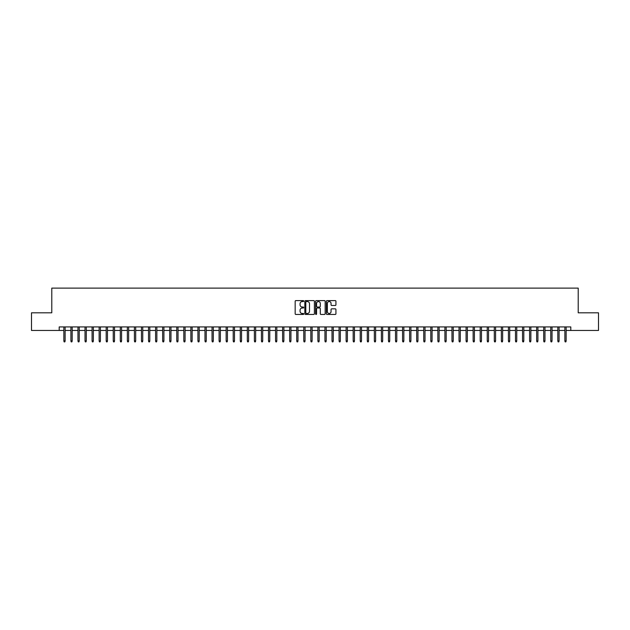 <?xml version="1.0" encoding="UTF-8"?>
<svg xmlns="http://www.w3.org/2000/svg" width="630" height="630" viewBox="0 0 630 630"><rect width="100%" height="100%" fill="white"/><g stroke="black" fill="none" stroke-linecap="round" stroke-linejoin="round"><path stroke-width="0.94" d="M303.707 301.077A0.488 0.488 0 0 0 303.227 300.597L295.864 300.597A0.693 0.693 0 0 0 295.171 301.29L295.171 313.756A0.693 0.693 0 0 0 295.864 314.449L303.227 314.449A0.488 0.488 0 0 0 303.707 313.961A0.488 0.488 0 0 0 303.227 313.48L302.274 313.48A2.213 2.213 0 0 1 300.053 311.259L300.053 310.22A2.213 2.213 0 0 1 302.274 308.007L303.227 308.007A0.488 0.488 0 0 0 303.707 307.519A0.488 0.488 0 0 0 303.227 307.038L302.274 307.038A2.213 2.213 0 0 1 300.053 304.818L300.053 303.778A2.213 2.213 0 0 1 302.274 301.565L303.227 301.565A0.488 0.488 0 0 0 303.707 301.077M335.247 305.479A0.693 0.693 0 0 0 335.932 304.786L335.932 301.29A0.693 0.693 0 0 0 335.247 300.597L327.072 300.597A0.693 0.693 0 0 0 326.379 301.29L326.379 313.756A0.693 0.693 0 0 0 327.072 314.449L335.247 314.449A0.693 0.693 0 0 0 335.932 313.756L335.932 309.527A0.693 0.693 0 0 0 335.247 308.834L331.742 308.834A0.693 0.693 0 0 0 331.049 309.527L331.049 311.622A1.851 1.851 0 0 1 329.199 313.48A1.851 1.851 0 0 1 327.348 311.622L327.348 303.416A1.851 1.851 0 0 1 329.199 301.565A1.851 1.851 0 0 1 331.049 303.416L331.049 304.786A0.693 0.693 0 0 0 331.742 305.479L335.247 305.479M59.196 330.451L31.5 330.451L31.5 312.811L51.786 312.811L51.786 288.115L578.214 288.115L578.214 312.811L598.5 312.811L598.5 330.451L570.804 330.451L570.804 326.923L59.196 326.923L59.196 330.451L63.858 330.451M314.394 301.29A0.693 0.693 0 0 0 313.701 300.597L305.526 300.597A0.693 0.693 0 0 0 304.833 301.29L304.833 313.756A0.693 0.693 0 0 0 305.526 314.449L313.701 314.449A0.693 0.693 0 0 0 314.394 313.756L314.394 301.29M316.299 300.597L324.474 300.597A0.693 0.693 0 0 1 325.167 301.29L325.167 313.756A0.693 0.693 0 0 1 324.474 314.449L320.977 314.449A0.693 0.693 0 0 1 320.284 313.756L320.284 308.7A0.693 0.693 0 0 0 319.591 308.007L317.268 308.007A0.693 0.693 0 0 0 316.575 308.7L316.575 313.961A0.488 0.488 0 0 1 316.095 314.449A0.488 0.488 0 0 1 315.606 313.961L315.606 301.29A0.693 0.693 0 0 1 316.299 300.597M65.126 330.451L70.914 330.451M72.182 330.451L77.97 330.451M79.238 330.451L85.026 330.451M86.294 330.451L92.082 330.451M93.35 330.451L99.138 330.451M100.406 330.451L106.194 330.451M107.462 330.451L113.25 330.451M114.518 330.451L120.306 330.451M121.574 330.451L127.362 330.451M128.638 330.451L134.418 330.451M135.694 330.451L141.474 330.451M142.75 330.451L148.53 330.451M149.806 330.451L155.594 330.451M156.862 330.451L162.65 330.451M163.918 330.451L169.706 330.451M170.974 330.451L176.762 330.451M178.03 330.451L183.818 330.451M185.086 330.451L190.874 330.451M192.142 330.451L197.93 330.451M199.198 330.451L204.986 330.451M206.254 330.451L212.042 330.451M213.31 330.451L219.098 330.451M220.374 330.451L226.154 330.451M227.43 330.451L233.21 330.451M234.486 330.451L240.274 330.451M241.542 330.451L247.33 330.451M248.598 330.451L254.386 330.451M255.654 330.451L261.442 330.451M262.71 330.451L268.498 330.451M269.766 330.451L275.554 330.451M276.822 330.451L282.61 330.451M283.878 330.451L289.666 330.451M290.934 330.451L296.722 330.451M297.99 330.451L303.778 330.451M305.054 330.451L310.834 330.451M312.11 330.451L317.89 330.451M319.166 330.451L324.946 330.451M326.222 330.451L332.01 330.451M333.278 330.451L339.066 330.451M340.334 330.451L346.122 330.451M347.39 330.451L353.178 330.451M354.446 330.451L360.234 330.451M361.502 330.451L367.29 330.451M368.558 330.451L374.346 330.451M375.614 330.451L381.402 330.451M382.67 330.451L388.458 330.451M389.726 330.451L395.514 330.451M396.79 330.451L402.57 330.451M403.846 330.451L409.626 330.451M410.902 330.451L416.69 330.451M417.958 330.451L423.746 330.451M425.014 330.451L430.802 330.451M432.07 330.451L437.858 330.451M439.126 330.451L444.914 330.451M446.182 330.451L451.97 330.451M453.238 330.451L459.026 330.451M460.294 330.451L466.082 330.451M467.35 330.451L473.138 330.451M474.406 330.451L480.194 330.451M481.47 330.451L487.25 330.451M488.526 330.451L494.306 330.451M495.582 330.451L501.362 330.451M502.638 330.451L508.426 330.451M509.694 330.451L515.482 330.451M516.75 330.451L522.538 330.451M523.806 330.451L529.594 330.451M530.862 330.451L536.65 330.451M537.918 330.451L543.706 330.451M544.974 330.451L550.762 330.451M552.03 330.451L557.818 330.451M559.086 330.451L564.874 330.451M566.142 330.451L570.804 330.451M306.29 301.565A0.488 0.488 0 0 0 305.802 302.046L305.802 312.992A0.488 0.488 0 0 0 306.29 313.48L307.29 313.48A2.213 2.213 0 0 0 309.511 311.259L309.511 303.778A2.213 2.213 0 0 0 307.29 301.565L306.29 301.565M320.284 303.447A1.851 1.851 0 0 0 318.426 301.597A1.851 1.851 0 0 0 316.575 303.447L316.575 306.345A0.693 0.693 0 0 0 317.268 307.038L319.591 307.038A0.693 0.693 0 0 0 320.284 306.345L320.284 303.447M63.858 340.972L64.134 341.885L64.843 341.885L65.126 340.972L63.858 340.972L63.858 326.923M65.126 340.972L65.126 326.923M70.914 340.972L71.19 341.885L71.899 341.885L72.182 340.972L70.914 340.972L70.914 326.923M72.182 340.972L72.182 326.923M77.97 340.972L78.254 341.885L78.955 341.885L79.238 340.972L77.97 340.972L77.97 326.923M79.238 340.972L79.238 326.923M85.026 340.972L85.31 341.885L86.011 341.885L86.294 340.972L85.026 340.972L85.026 326.923M86.294 340.972L86.294 326.923M92.082 340.972L92.366 341.885L93.067 341.885L93.35 340.972L92.082 340.972L92.082 326.923M93.35 340.972L93.35 326.923M99.138 340.972L99.422 341.885L100.123 341.885L100.406 340.972L99.138 340.972L99.138 326.923M100.406 340.972L100.406 326.923M106.194 340.972L106.478 341.885L107.179 341.885L107.462 340.972L106.194 340.972L106.194 326.923M107.462 340.972L107.462 326.923M113.25 340.972L113.534 341.885L114.243 341.885L114.518 340.972L113.25 340.972L113.25 326.923M114.518 340.972L114.518 326.923M120.306 340.972L120.59 341.885L121.299 341.885L121.574 340.972L120.306 340.972L120.306 326.923M121.574 340.972L121.574 326.923M127.362 340.972L127.646 341.885L128.355 341.885L128.638 340.972L127.362 340.972L127.362 326.923M128.638 340.972L128.638 326.923M134.418 340.972L134.702 341.885L135.411 341.885L135.694 340.972L134.418 340.972L134.418 326.923M135.694 340.972L135.694 326.923M141.474 340.972L141.758 341.885L142.467 341.885L142.75 340.972L141.474 340.972L141.474 326.923M142.75 340.972L142.75 326.923M148.53 340.972L148.814 341.885L149.523 341.885L149.806 340.972L148.53 340.972L148.53 326.923M149.806 340.972L149.806 326.923M155.594 340.972L155.87 341.885L156.579 341.885L156.862 340.972L155.594 340.972L155.594 326.923M156.862 340.972L156.862 326.923M162.65 340.972L162.926 341.885L163.635 341.885L163.918 340.972L162.65 340.972L162.65 326.923M163.918 340.972L163.918 326.923M169.706 340.972L169.99 341.885L170.691 341.885L170.974 340.972L169.706 340.972L169.706 326.923M170.974 340.972L170.974 326.923M176.762 340.972L177.046 341.885L177.747 341.885L178.03 340.972L176.762 340.972L176.762 326.923M178.03 340.972L178.03 326.923M183.818 340.972L184.102 341.885L184.803 341.885L185.086 340.972L183.818 340.972L183.818 326.923M185.086 340.972L185.086 326.923M190.874 340.972L191.158 341.885L191.859 341.885L192.142 340.972L190.874 340.972L190.874 326.923M192.142 340.972L192.142 326.923M197.93 340.972L198.214 341.885L198.915 341.885L199.198 340.972L197.93 340.972L197.93 326.923M199.198 340.972L199.198 326.923M204.986 340.972L205.27 341.885L205.978 341.885L206.254 340.972L204.986 340.972L204.986 326.923M206.254 340.972L206.254 326.923M212.042 340.972L212.326 341.885L213.034 341.885L213.31 340.972L212.042 340.972L212.042 326.923M213.31 340.972L213.31 326.923M219.098 340.972L219.382 341.885L220.091 341.885L220.374 340.972L219.098 340.972L219.098 326.923M220.374 340.972L220.374 326.923M226.154 340.972L226.438 341.885L227.147 341.885L227.43 340.972L226.154 340.972L226.154 326.923M227.43 340.972L227.43 326.923M233.21 340.972L233.494 341.885L234.202 341.885L234.486 340.972L233.21 340.972L233.21 326.923M234.486 340.972L234.486 326.923M240.274 340.972L240.55 341.885L241.258 341.885L241.542 340.972L240.274 340.972L240.274 326.923M241.542 340.972L241.542 326.923M247.33 340.972L247.606 341.885L248.314 341.885L248.598 340.972L247.33 340.972L247.33 326.923M248.598 340.972L248.598 326.923M254.386 340.972L254.67 341.885L255.37 341.885L255.654 340.972L254.386 340.972L254.386 326.923M255.654 340.972L255.654 326.923M261.442 340.972L261.726 341.885L262.426 341.885L262.71 340.972L261.442 340.972L261.442 326.923M262.71 340.972L262.71 326.923M268.498 340.972L268.782 341.885L269.482 341.885L269.766 340.972L268.498 340.972L268.498 326.923M269.766 340.972L269.766 326.923M275.554 340.972L275.838 341.885L276.538 341.885L276.822 340.972L275.554 340.972L275.554 326.923M276.822 340.972L276.822 326.923M282.61 340.972L282.894 341.885L283.594 341.885L283.878 340.972L282.61 340.972L282.61 326.923M283.878 340.972L283.878 326.923M289.666 340.972L289.95 341.885L290.658 341.885L290.934 340.972L289.666 340.972L289.666 326.923M290.934 340.972L290.934 326.923M296.722 340.972L297.006 341.885L297.714 341.885L297.99 340.972L296.722 340.972L296.722 326.923M297.99 340.972L297.99 326.923M303.778 340.972L304.062 341.885L304.77 341.885L305.054 340.972L303.778 340.972L303.778 326.923M305.054 340.972L305.054 326.923M310.834 340.972L311.118 341.885L311.826 341.885L312.11 340.972L310.834 340.972L310.834 326.923M312.11 340.972L312.11 326.923M317.89 340.972L318.174 341.885L318.882 341.885L319.166 340.972L317.89 340.972L317.89 326.923M319.166 340.972L319.166 326.923M324.946 340.972L325.23 341.885L325.938 341.885L326.222 340.972L324.946 340.972L324.946 326.923M326.222 340.972L326.222 326.923M332.01 340.972L332.286 341.885L332.994 341.885L333.278 340.972L332.01 340.972L332.01 326.923M333.278 340.972L333.278 326.923M339.066 340.972L339.342 341.885L340.05 341.885L340.334 340.972L339.066 340.972L339.066 326.923M340.334 340.972L340.334 326.923M346.122 340.972L346.405 341.885L347.106 341.885L347.39 340.972L346.122 340.972L346.122 326.923M347.39 340.972L347.39 326.923M353.178 340.972L353.461 341.885L354.162 341.885L354.446 340.972L353.178 340.972L353.178 326.923M354.446 340.972L354.446 326.923M360.234 340.972L360.517 341.885L361.218 341.885L361.502 340.972L360.234 340.972L360.234 326.923M361.502 340.972L361.502 326.923M367.29 340.972L367.573 341.885L368.274 341.885L368.558 340.972L367.29 340.972L367.29 326.923M368.558 340.972L368.558 326.923M374.346 340.972L374.63 341.885L375.33 341.885L375.614 340.972L374.346 340.972L374.346 326.923M375.614 340.972L375.614 326.923M381.402 340.972L381.685 341.885L382.394 341.885L382.67 340.972L381.402 340.972L381.402 326.923M382.67 340.972L382.67 326.923M388.458 340.972L388.741 341.885L389.45 341.885L389.726 340.972L388.458 340.972L388.458 326.923M389.726 340.972L389.726 326.923M395.514 340.972L395.798 341.885L396.506 341.885L396.79 340.972L395.514 340.972L395.514 326.923M396.79 340.972L396.79 326.923M402.57 340.972L402.853 341.885L403.562 341.885L403.846 340.972L402.57 340.972L402.57 326.923M403.846 340.972L403.846 326.923M409.626 340.972L409.909 341.885L410.618 341.885L410.902 340.972L409.626 340.972L409.626 326.923M410.902 340.972L410.902 326.923M416.69 340.972L416.966 341.885L417.674 341.885L417.958 340.972L416.69 340.972L416.69 326.923M417.958 340.972L417.958 326.923M423.746 340.972L424.022 341.885L424.73 341.885L425.014 340.972L423.746 340.972L423.746 326.923M425.014 340.972L425.014 326.923M430.802 340.972L431.085 341.885L431.786 341.885L432.07 340.972L430.802 340.972L430.802 326.923M432.07 340.972L432.07 326.923M437.858 340.972L438.141 341.885L438.842 341.885L439.126 340.972L437.858 340.972L437.858 326.923M439.126 340.972L439.126 326.923M444.914 340.972L445.197 341.885L445.898 341.885L446.182 340.972L444.914 340.972L444.914 326.923M446.182 340.972L446.182 326.923M451.97 340.972L452.253 341.885L452.954 341.885L453.238 340.972L451.97 340.972L451.97 326.923M453.238 340.972L453.238 326.923M459.026 340.972L459.309 341.885L460.01 341.885L460.294 340.972L459.026 340.972L459.026 326.923M460.294 340.972L460.294 326.923M466.082 340.972L466.365 341.885L467.074 341.885L467.35 340.972L466.082 340.972L466.082 326.923M467.35 340.972L467.35 326.923M473.138 340.972L473.421 341.885L474.13 341.885L474.406 340.972L473.138 340.972L473.138 326.923M474.406 340.972L474.406 326.923M480.194 340.972L480.477 341.885L481.186 341.885L481.47 340.972L480.194 340.972L480.194 326.923M481.47 340.972L481.47 326.923M487.25 340.972L487.533 341.885L488.242 341.885L488.526 340.972L487.25 340.972L487.25 326.923M488.526 340.972L488.526 326.923M494.306 340.972L494.589 341.885L495.298 341.885L495.582 340.972L494.306 340.972L494.306 326.923M495.582 340.972L495.582 326.923M501.362 340.972L501.645 341.885L502.354 341.885L502.638 340.972L501.362 340.972L501.362 326.923M502.638 340.972L502.638 326.923M508.426 340.972L508.701 341.885L509.41 341.885L509.694 340.972L508.426 340.972L508.426 326.923M509.694 340.972L509.694 326.923M515.482 340.972L515.757 341.885L516.466 341.885L516.75 340.972L515.482 340.972L515.482 326.923M516.75 340.972L516.75 326.923M522.538 340.972L522.821 341.885L523.522 341.885L523.806 340.972L522.538 340.972L522.538 326.923M523.806 340.972L523.806 326.923M529.594 340.972L529.877 341.885L530.578 341.885L530.862 340.972L529.594 340.972L529.594 326.923M530.862 340.972L530.862 326.923M536.65 340.972L536.933 341.885L537.634 341.885L537.918 340.972L536.65 340.972L536.65 326.923M537.918 340.972L537.918 326.923M543.706 340.972L543.989 341.885L544.69 341.885L544.974 340.972L543.706 340.972L543.706 326.923M544.974 340.972L544.974 326.923M550.762 340.972L551.045 341.885L551.746 341.885L552.03 340.972L550.762 340.972L550.762 326.923M552.03 340.972L552.03 326.923M557.818 340.972L558.101 341.885L558.81 341.885L559.086 340.972L557.818 340.972L557.818 326.923M559.086 340.972L559.086 326.923M564.874 340.972L565.157 341.885L565.866 341.885L566.142 340.972L564.874 340.972L564.874 326.923M566.142 340.972L566.142 326.923"/></g></svg>
